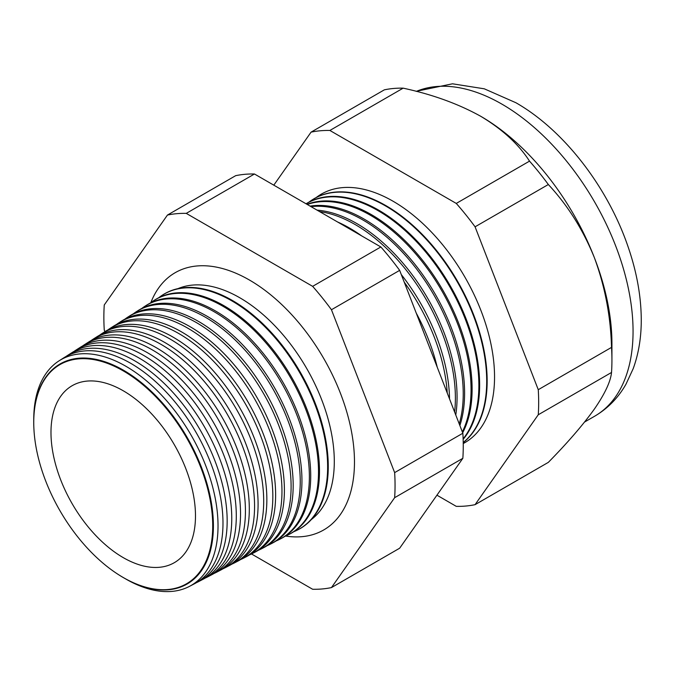 <?xml version="1.0" encoding="UTF-8"?>
<svg xmlns="http://www.w3.org/2000/svg" width="675" height="675" viewBox="0 0 675 675"><rect width="100%" height="100%" fill="white"/><g stroke="black" fill="none" stroke-linecap="round" stroke-linejoin="round"><path stroke-width="1.01" d="M311.327 519.556A133.692 77.186 -120 0 0 325.721 411.1A133.692 77.186 -120 0 0 239.768 297.751A133.692 77.186 -120 0 0 177.998 288.622M285.609 536.06A148.534 85.759 -120 0 0 330.91 524.905A148.534 85.759 -120 0 0 344.301 404.013A148.534 85.759 -120 0 0 249.455 280.041A148.534 85.759 -120 0 0 183.153 268.988A148.534 85.759 -120 0 0 150.846 302.636M33.995 430.262A127.043 73.347 60 0 1 33.986 430.085A127.043 73.347 60 0 1 123.567 370.271A127.043 73.347 60 0 1 213.401 525.867A127.043 73.347 60 0 1 123.567 577.733A127.043 73.347 60 0 1 116.809 573.539A127.043 73.347 60 0 1 116.657 573.438M125.525 578.838A130.309 75.229 -120 0 0 125.887 579.057A130.309 75.229 -120 0 0 189.413 586.398A130.309 75.229 -120 0 0 211.444 482.557A130.309 75.229 -120 0 0 125.887 366.263A130.309 75.229 -120 0 0 59.147 360.779A130.309 75.229 -120 0 0 33.75 419.884M59.147 360.779L63.821 357.801A130.545 75.372 60 0 1 130.68 363.302A130.545 75.372 60 0 1 216.388 479.807A130.545 75.372 60 0 1 194.324 583.841L189.413 586.398M196.357 582.711A130.739 75.482 -120 0 0 198.45 581.69A130.739 75.482 -120 0 0 220.556 477.495A130.739 75.482 -120 0 0 134.713 360.813A130.739 75.482 -120 0 0 67.753 355.303A130.739 75.482 -120 0 0 65.812 356.611M67.753 355.303L72.082 352.552A130.958 75.608 60 0 1 139.16 358.071A130.958 75.608 60 0 1 225.146 474.947A130.958 75.608 60 0 1 202.998 579.31L198.45 581.69M205.208 578.078A131.178 75.735 -120 0 0 207.487 576.973A131.178 75.735 -120 0 0 229.669 472.432A131.178 75.735 -120 0 0 143.539 355.362A131.178 75.735 -120 0 0 76.351 349.836A131.178 75.735 -120 0 0 74.258 351.253M76.351 349.836L80.342 347.296A131.38 75.853 60 0 1 147.639 352.831A131.38 75.853 60 0 1 233.896 470.078A131.38 75.853 60 0 1 211.68 574.779L207.487 576.973M214.059 573.446A131.617 75.988 -120 0 0 216.532 572.257A131.617 75.988 -120 0 0 238.781 467.37A131.617 75.988 -120 0 0 152.364 349.912A131.617 75.988 -120 0 0 84.957 344.368A131.617 75.988 -120 0 0 82.696 345.904M84.957 344.368L88.611 342.039A131.794 76.098 60 0 1 156.111 347.6A131.794 76.098 60 0 1 242.646 465.218A131.794 76.098 60 0 1 220.362 570.257L216.532 572.257M222.919 568.814A132.047 76.241 -120 0 0 225.568 567.54A132.047 76.241 -120 0 0 247.894 462.307A132.047 76.241 -120 0 0 161.19 344.461A132.047 76.241 -120 0 0 93.555 338.892A132.047 76.241 -120 0 0 91.133 340.554M93.555 338.892L96.871 336.791A132.216 76.334 60 0 1 164.59 342.36A132.216 76.334 60 0 1 251.404 460.358A132.216 76.334 60 0 1 229.044 565.726L225.568 567.54M231.77 564.182A132.486 76.494 -120 0 0 234.605 562.823A132.486 76.494 -120 0 0 257.006 457.245A132.486 76.494 -120 0 0 170.016 339.01A132.486 76.494 -120 0 0 102.161 333.425A132.486 76.494 -120 0 0 99.571 335.205M102.161 333.425L105.131 331.535A132.637 76.579 60 0 1 173.07 337.129A132.637 76.579 60 0 1 260.153 455.498A132.637 76.579 60 0 1 237.727 561.195L234.605 562.823M240.621 559.541A132.924 76.739 -120 0 0 243.641 558.107A132.924 76.739 -120 0 0 266.119 452.182A132.924 76.739 -120 0 0 178.841 333.56A132.924 76.739 -120 0 0 110.767 327.957A132.924 76.739 -120 0 0 108.008 329.856M110.767 327.957L113.392 326.287A133.051 76.815 60 0 1 181.541 331.889A133.051 76.815 60 0 1 268.903 450.63A133.051 76.815 60 0 1 246.409 556.673L243.641 558.107M249.472 554.909A133.355 76.992 -120 0 0 252.678 553.399A133.355 76.992 -120 0 0 275.231 447.12A133.355 76.992 -120 0 0 187.667 328.101A133.355 76.992 -120 0 0 119.365 322.49A133.355 76.992 -120 0 0 116.454 324.506M119.365 322.49L121.66 321.03A133.473 77.06 60 0 1 190.021 326.649A133.473 77.06 60 0 1 277.653 445.77A133.473 77.06 60 0 1 255.091 552.142L252.678 553.399M258.323 550.277A133.793 77.245 -120 0 0 261.723 548.682A133.793 77.245 -120 0 0 284.344 442.057A133.793 77.245 -120 0 0 196.493 322.65A133.793 77.245 -120 0 0 127.972 317.014A133.793 77.245 -120 0 0 124.892 319.157M127.972 317.014L129.921 315.773A133.895 77.304 60 0 1 198.501 321.418A133.895 77.304 60 0 1 286.411 440.91A133.895 77.304 60 0 1 263.773 547.611L261.723 548.682M267.173 545.636A134.224 77.498 -120 0 0 270.759 543.966A134.224 77.498 -120 0 0 293.456 436.995A134.224 77.498 -120 0 0 205.318 317.199A134.224 77.498 -120 0 0 136.569 311.546A134.224 77.498 -120 0 0 133.329 313.808M136.569 311.546L138.181 310.525A134.308 77.541 60 0 1 206.972 316.178A134.308 77.541 60 0 1 295.161 436.042A134.308 77.541 60 0 1 272.455 543.08L270.759 543.966M276.024 541.004A134.662 77.752 -120 0 0 279.796 539.249A134.662 77.752 -120 0 0 302.569 431.933A134.662 77.752 -120 0 0 214.152 311.749A134.662 77.752 -120 0 0 145.176 306.079A134.662 77.752 -120 0 0 141.775 308.467M145.176 306.079L146.45 305.269A134.73 77.785 60 0 1 215.452 310.947A134.73 77.785 60 0 1 303.91 431.182A134.73 77.785 60 0 1 281.129 538.557L279.796 539.249M284.875 536.363A135.101 77.996 -120 0 0 288.832 534.533A135.101 77.996 -120 0 0 311.673 426.87A135.101 77.996 -120 0 0 222.978 306.298A135.101 77.996 -120 0 0 153.773 300.603A135.101 77.996 -120 0 0 150.213 303.117M153.773 300.603L154.71 300.012A135.143 78.03 60 0 1 223.931 305.707A135.143 78.03 60 0 1 312.66 426.322A135.143 78.03 60 0 1 289.811 534.026L288.832 534.533M293.726 531.723A135.532 78.249 -120 0 0 297.877 529.816A135.532 78.249 -120 0 0 320.785 421.808A135.532 78.249 -120 0 0 231.803 300.848A135.532 78.249 -120 0 0 162.38 295.135A135.532 78.249 -120 0 0 158.659 297.776M162.38 295.135L162.97 294.764A135.565 78.266 60 0 1 232.411 300.476A135.565 78.266 60 0 1 321.418 421.462A135.565 78.266 60 0 1 298.493 529.495L297.877 529.816M416.222 313.065A140.991 81.405 60 0 1 437.248 367.251M447.255 393.052A141.261 81.557 -120 0 0 404.257 282.218M337.559 221.974A141.353 81.608 60 0 1 349.599 228.082A141.353 81.608 60 0 1 361.648 235.879M401.279 274.539A141.353 81.608 60 0 1 449.533 398.917M454.612 412.012A141.632 81.768 -120 0 0 355.244 224.598A141.632 81.768 -120 0 0 319.57 211.587M317.056 210.136A141.716 81.818 60 0 1 356.873 223.594A141.716 81.818 60 0 1 455.768 414.99M459.236 423.908A142.003 81.987 -120 0 0 362.812 219.923A142.003 81.987 -120 0 0 310.998 206.643M310.103 206.12A142.071 82.021 60 0 1 364.137 219.105A142.071 82.021 60 0 1 459.869 425.545M462.341 431.916A142.383 82.207 -120 0 0 370.381 215.249A142.383 82.207 -120 0 0 307.277 204.491M306.99 204.322A142.433 82.232 60 0 1 371.402 214.625A142.433 82.232 60 0 1 462.67 432.776M463.126 438.851A142.754 82.418 -120 0 0 466.417 322.11A142.754 82.418 -120 0 0 377.941 210.583A142.754 82.418 -120 0 0 306.079 203.799M306.062 203.782A142.788 82.443 60 0 1 378.667 210.136A142.788 82.443 60 0 1 467.488 322.557A142.788 82.443 60 0 1 463.143 439.349M463.219 442.496A143.125 82.637 -120 0 0 477.166 326.152A143.125 82.637 -120 0 0 385.509 205.909A143.125 82.637 -120 0 0 312.196 199.876A143.125 82.637 -120 0 0 308.948 202.137M463.227 442.614A143.151 82.645 -120 0 0 477.748 326.337A143.151 82.645 -120 0 0 385.931 205.647A143.151 82.645 -120 0 0 312.618 199.614A143.151 82.645 -120 0 0 312.407 199.749M463.236 443.551A143.497 82.848 -120 0 0 487.24 329.113A143.497 82.848 -120 0 0 393.069 201.234A143.497 82.848 -120 0 0 316.178 197.556M123.23 577.513A126.546 73.06 -120 0 0 212.718 525.85A126.546 73.06 -120 0 0 123.23 370.87A126.546 73.06 -120 0 0 34.003 430.448A126.546 73.06 -120 0 0 116.505 573.337A126.546 73.06 -120 0 0 123.23 577.513M123.23 390.766A102.17 58.987 -120 0 0 71.879 385.864A102.17 58.987 -120 0 0 56.557 467.826A102.17 58.987 -120 0 0 123.23 557.617A102.17 58.987 -120 0 0 174.049 562.832A102.17 58.987 -120 0 0 190.055 481.047A102.17 58.987 -120 0 0 123.23 390.766M436.928 495.18L456.266 506.351A205.909 118.876 -120 0 0 475.073 504.664L548.336 462.367C567.523 442.834 582.862 425.073 594.363 409.084C604.901 393.761 610.622 381.552 611.525 372.465A205.909 118.876 -120 0 0 611.93 360.163L611.93 343.499A185.498 107.097 -120 0 0 594.363 257.631A185.498 107.097 -120 0 0 480.769 116.311L480.769 116.311C458.35 103.857 432.472 94.475 403.144 88.155A205.909 118.876 -120 0 0 384.337 89.843L311.074 132.14L273.805 185.161M475.073 504.664L538.262 414.762L611.525 372.465M538.262 414.762A205.909 118.876 -120 0 0 538.262 389.694L475.073 226.817A205.909 118.876 -120 0 0 456.266 203.428L329.881 130.461L403.144 88.155M329.881 130.461A205.909 118.876 -120 0 0 311.074 132.14M456.266 203.428L529.529 161.131C518.611 144.205 502.352 129.262 480.769 116.311A185.498 107.097 -120 0 0 479.722 115.72M475.073 226.817L548.336 184.52A205.909 118.876 -120 0 0 529.529 161.131M538.262 389.694L611.525 347.389C610.698 316.297 604.969 286.377 594.363 257.631C583.04 229.669 567.692 205.301 548.336 184.52M611.93 360.163A205.909 118.876 -120 0 0 611.525 347.389M251.522 553.981L312.643 589.267A205.909 118.876 -120 0 0 331.45 587.587L394.647 497.686A205.909 118.876 -120 0 0 394.647 472.61L331.45 309.741A205.909 118.876 -120 0 0 312.643 286.343L186.258 213.376A205.909 118.876 -120 0 0 167.451 215.055L104.262 304.957A205.909 118.876 -120 0 0 104.262 330.033L104.903 331.687M167.451 215.055L235.659 175.677A205.909 118.876 60 0 1 254.467 173.998L380.852 246.966A205.909 118.876 60 0 1 399.659 270.363L462.847 433.232A205.909 118.876 60 0 1 462.847 458.308L399.659 548.21L331.45 587.587M394.647 497.686L462.847 458.308M394.647 472.61L462.847 433.232M331.45 309.741L399.659 270.363M312.643 286.343L380.852 246.966M186.258 213.376L254.467 173.998M416.163 91.319L452.486 83.801L484.296 88.813L515.886 102.727C563.701 129.988 607.323 186.545 627.758 245.835C636.432 270.726 640.938 294.84 641.25 318.195C641.469 336.428 638.795 353.219 633.226 368.584L625.953 384.252C618.207 397.845 607.77 408.51 594.641 416.222A185.498 107.097 -120 0 0 623.076 267.578A185.498 107.097 -120 0 0 501.888 104.119A185.498 107.097 -120 0 0 416.348 91.37M594.641 416.222L584.592 422.027M312.196 199.876L312.618 199.614"/></g></svg>
